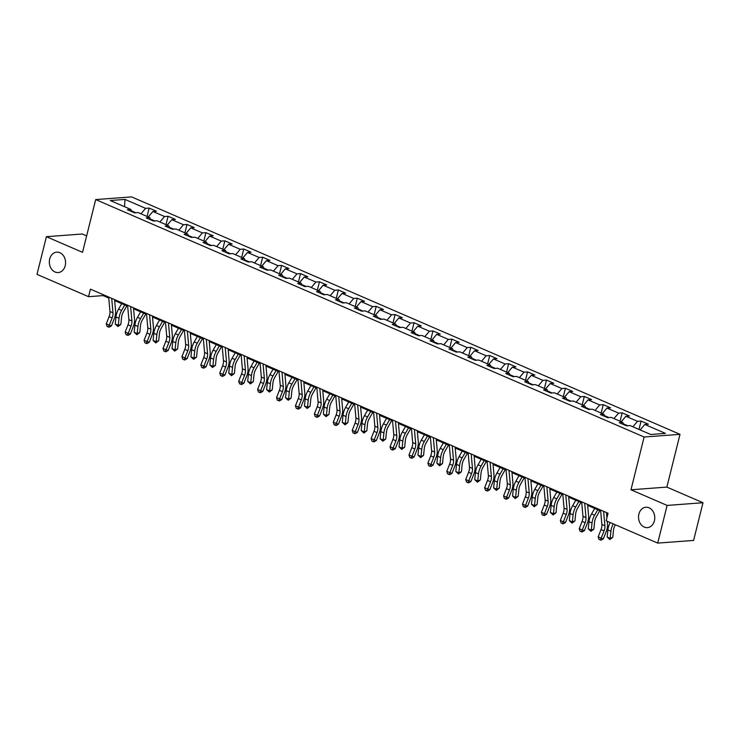 <?xml version="1.0" encoding="UTF-8"?>
<svg xmlns="http://www.w3.org/2000/svg" width="740" height="740" viewBox="0 0 740 740"><rect width="100%" height="100%" fill="white"/><g stroke="black" fill="none" stroke-linecap="round" stroke-linejoin="round"><path stroke-width="1.11" d="M65.222 265.716A10.231 8.112 85.7 0 1 58.229 272.551A10.231 8.112 85.7 0 1 49.7 258.991A10.231 8.112 85.7 0 1 56.703 252.155A10.231 8.112 85.7 0 1 65.222 265.716M654.41 520.803A10.231 8.112 85.7 0 1 647.408 527.639A10.231 8.112 85.7 0 1 638.888 514.078A10.231 8.112 85.7 0 1 645.881 507.242A10.231 8.112 85.7 0 1 654.41 520.803M86.636 235.884L82.288 234.006L46.398 236.689L37 274.374L88.541 296.685L103.091 295.602L108.752 298.044M680.014 434.334L131.581 196.896L95.691 199.578L644.124 437.016L680.014 434.334L666.86 487.096L630.97 489.778L667.11 505.42L703 502.738L666.86 487.096M703 502.738L693.602 540.422L657.712 543.105L667.11 505.42M131.794 211.64L130.888 209.448L127.345 209.707L134.625 212.861L138.158 212.593L149.804 217.634L146.261 217.902L153.541 221.056L157.084 220.788L168.72 225.829L165.187 226.098L172.457 229.243L176 228.984L187.646 234.016L184.103 234.284L191.383 237.438L194.916 237.17L206.562 242.211L203.019 242.48L210.299 245.625L213.842 245.365L225.487 250.407L221.945 250.666L229.215 253.82L232.758 253.552L244.404 258.593L240.861 258.861L248.141 262.006L251.683 261.747L263.32 266.789L259.786 267.048L267.057 270.202L270.6 269.933L282.245 274.975L278.703 275.243L285.982 278.388L289.516 278.129L301.161 283.17L297.619 283.429L304.899 286.584L308.441 286.315L320.078 291.357L316.544 291.625L323.815 294.77L327.358 294.511L339.003 299.552L335.461 299.811L342.74 302.965L346.274 302.697L357.92 307.738L354.377 308.007L361.657 311.161L365.199 310.893L376.845 315.934L373.302 316.193L380.582 319.347L384.115 319.079L395.761 324.12L392.219 324.388L399.498 327.543L403.041 327.274L414.678 332.315L411.144 332.584L418.414 335.729L421.957 335.47L433.603 340.502L430.06 340.77L437.34 343.924L440.874 343.656L452.519 348.697L448.977 348.966L456.256 352.111L459.799 351.851L471.445 356.893L467.902 357.152L475.173 360.306L478.715 360.038L490.361 365.079L486.818 365.347L494.098 368.492L497.641 368.233L509.277 373.275L505.744 373.534L513.014 376.688L516.557 376.42L528.203 381.461L524.66 381.729L531.94 384.874L535.473 384.615L547.119 389.656L543.576 389.915L550.856 393.07L554.399 392.801L566.035 397.843L562.502 398.111L569.772 401.256L573.315 400.997L584.961 406.038L581.418 406.297L588.698 409.451L592.24 409.183L603.877 414.224L600.334 414.493L607.614 417.647L611.157 417.379L622.803 422.42L619.26 422.679L626.54 425.833L630.073 425.565L650.691 434.491L665.436 433.39L644.817 424.464L648.36 424.205L641.081 421.051L638.99 429.431M130.888 209.448L110.269 200.522L125.014 199.421L145.623 208.347L149.166 208.079L147.075 216.459M641.081 421.051L637.538 421.319L625.901 416.278L629.444 416.01L622.164 412.865L618.621 413.124L606.976 408.082L610.519 407.823L603.239 404.669L599.705 404.937L588.06 399.896L591.602 399.628L584.323 396.474L580.78 396.742L569.143 391.7L572.677 391.442L565.406 388.287L561.864 388.555L550.218 383.514L553.76 383.246L546.481 380.092L542.947 380.36L531.302 375.319L534.844 375.05L527.565 371.906L524.022 372.164L512.376 367.132L515.919 366.864L508.648 363.71L505.105 363.978L493.46 358.937L497.002 358.669L489.723 355.524L486.18 355.783L474.543 350.742L478.077 350.483L470.807 347.328L467.264 347.596L455.618 342.555L459.161 342.287L451.881 339.142L448.348 339.401L436.702 334.36L440.245 334.101L432.965 330.947L429.422 331.215L417.786 326.174L421.319 325.905L414.049 322.76L410.506 323.019L398.86 317.978L402.403 317.719L395.123 314.565L391.58 314.833L379.944 309.792L383.486 309.524L376.207 306.379L372.664 306.637L361.018 301.596L364.561 301.337L357.281 298.183L353.748 298.451L342.102 293.41L345.645 293.142L338.365 289.988L334.822 290.256L323.186 285.214L326.719 284.956L319.449 281.801L315.906 282.07L304.26 277.028L307.803 276.76L300.523 273.606L296.99 273.874L285.344 268.833L288.887 268.565L281.607 265.42L278.064 265.679L266.418 260.647L269.961 260.378L262.691 257.224L259.148 257.492L247.502 252.451L251.045 252.183L243.765 249.038L240.222 249.297L228.586 244.256L232.12 243.996L224.849 240.842L221.306 241.111L209.661 236.069L213.203 235.801L205.924 232.656L202.39 232.915L190.744 227.874L194.287 227.615L187.007 224.46L183.465 224.729L171.828 219.688L175.362 219.419L168.091 216.274L164.548 216.533L152.903 211.492L156.445 211.233L149.166 208.079M657.712 543.105L606.171 520.793L608.049 513.255L90.428 289.146L88.541 296.685M154.79 220.964L150.387 219.059M150.71 219.826L149.804 217.634M152.903 211.492L148.25 216.959M164.548 216.533L159.886 222M173.706 229.15L169.312 227.245M169.626 228.022L168.72 225.829M171.828 219.688L167.166 225.154M183.465 224.729L178.812 230.196M192.622 237.346L188.228 235.44M188.552 236.208L187.646 234.016M190.744 227.874L186.082 233.35M202.39 232.915L197.728 238.391M211.548 245.532L207.154 243.627M207.468 244.404L206.562 242.211M209.661 236.069L205.008 241.536M221.306 241.111L216.644 246.577M230.464 253.728L226.07 251.822M226.394 252.59L225.487 250.407M228.586 244.256L223.924 249.732M240.222 249.297L235.57 254.773M249.389 261.914L244.986 260.008M245.31 260.785L244.404 258.593M247.502 252.451L242.84 257.918M259.148 257.492L254.486 262.959M268.305 270.109L263.912 268.204M264.226 268.971L263.32 266.789M266.418 260.647L261.766 266.113M278.064 265.679L273.411 271.154M287.222 278.296L282.828 276.399M283.152 277.167L282.245 274.975M285.344 268.833L280.682 274.3M296.99 273.874L292.328 279.341M306.147 286.491L301.754 284.586M302.068 285.353L301.161 283.17M304.26 277.028L299.608 282.495M315.906 282.07L311.244 287.536M325.064 294.677L320.67 292.781M320.984 293.549L320.078 291.357M323.186 285.214L318.524 290.681M334.822 290.256L330.17 295.723M343.989 302.873L339.586 300.967M339.91 301.744L339.003 299.552M342.102 293.41L337.44 298.877M353.748 298.451L349.086 303.918M362.905 311.059L358.512 309.163M358.826 309.93L357.92 307.738M361.018 301.596L356.365 307.063M372.664 306.637L368.002 312.104M381.822 319.255L377.428 317.349M377.752 318.126L376.845 315.934M379.944 309.792L375.282 315.259M391.58 314.833L386.928 320.3M400.747 327.45L396.344 325.545M396.668 326.312L395.761 324.12M398.86 317.978L394.207 323.445M410.506 323.019L405.844 328.486M419.663 335.636L415.269 333.731M415.584 334.508L414.678 332.315M417.786 326.174L413.124 331.64M429.422 331.215L424.769 336.682M438.579 343.832L434.186 341.926M434.51 342.694L433.603 340.502M436.702 334.36L432.04 339.836M448.348 339.401L443.686 344.877M457.505 352.018L453.111 350.113M453.426 350.889L452.519 348.697M455.618 342.555L450.965 348.022M467.264 347.596L462.602 353.063M476.421 360.214L472.028 358.308M472.351 359.076L471.445 356.893M474.543 350.742L469.882 356.218M486.18 355.783L481.527 361.259M495.347 368.4L490.944 366.494M491.268 367.271L490.361 365.079M493.46 358.937L488.798 364.404M505.105 363.978L500.444 369.445M514.263 376.595L509.869 374.69M510.184 375.457L509.277 373.275M512.376 367.132L507.723 372.599M524.022 372.164L519.369 377.641M533.179 384.782L528.785 382.885M529.109 383.653L528.203 381.461M531.302 375.319L526.639 380.786M542.947 380.36L538.285 385.827M552.105 392.977L547.711 391.072M548.026 391.839L547.119 389.656M550.218 383.514L545.565 388.981M561.864 388.555L557.202 394.022M571.021 401.163L566.627 399.267M566.942 400.035L566.035 397.843M569.143 391.7L564.481 397.167M580.78 396.742L576.127 402.209M589.947 409.359L585.543 407.453M585.867 408.23L584.961 406.038M588.06 399.896L583.398 405.363M599.705 404.937L595.043 410.404M608.863 417.545L604.469 415.649M604.784 416.417L603.877 414.224M606.976 408.082L602.323 413.549M618.621 413.124L613.96 418.59M627.779 425.74L623.385 423.835M623.709 424.612L622.803 422.42M625.901 416.278L621.239 421.745M637.538 421.319L632.885 426.786M644.817 424.464L640.165 429.931M46.398 236.689L82.538 252.331L95.691 199.578M630.97 489.778L644.124 437.016M114.654 300.597L127.669 306.24M133.57 308.793L146.594 314.426M152.486 316.988L165.51 322.621M171.412 325.175L184.427 330.808M190.328 333.37L203.352 339.003M209.254 341.556L222.268 347.199M228.17 349.752L241.194 355.385M247.086 357.938L260.11 363.581M266.012 366.134L279.026 371.767M284.928 374.32L297.952 379.962M303.853 382.515L316.868 388.149M322.769 390.702L335.793 396.344M341.686 398.897L354.71 404.53M360.611 407.083L373.626 412.726M379.528 415.279L392.552 420.912M398.444 423.474L411.468 429.108M417.369 431.661L430.384 437.294M436.286 439.856L449.31 445.489M455.211 448.042L468.226 453.685M474.127 456.238L487.151 461.871M493.043 464.424L506.068 470.067M511.969 472.62L524.984 478.253M530.885 480.806L543.909 486.448M549.811 489.001L562.826 494.635M568.727 497.188L581.751 502.83M587.643 505.383L600.667 511.016M606.569 513.569L607.836 514.124M135.864 212.769L131.47 210.863M125.014 199.421L124.551 206.701M145.623 208.347L140.97 213.814M103.313 294.733L103.091 295.602M622.164 412.865L620.074 421.236M603.239 404.669L601.158 413.05M584.323 396.474L582.232 404.854M565.406 388.287L563.316 396.668M546.481 380.092L544.39 388.472M527.565 371.906L525.474 380.286M508.648 363.71L506.558 372.091M489.723 355.524L487.632 363.904M470.807 347.328L468.716 355.709M451.881 339.142L449.8 347.513M432.965 330.947L430.874 339.327M414.049 322.76L411.958 331.132M395.123 314.565L393.032 322.945M376.207 306.379L374.116 314.75M357.281 298.183L355.2 306.564M338.365 289.988L336.275 298.368M319.449 281.801L317.358 290.182M300.523 273.606L298.433 281.986M281.607 265.42L279.517 273.8M262.691 257.224L260.6 265.604M243.765 249.038L241.675 257.418M224.849 240.842L222.758 249.223M205.924 232.656L203.842 241.027M187.007 224.46L184.917 232.841M168.091 216.274L166.001 224.646M603.609 511.331L604.913 525.779A7.992 4.486 -66.6 0 1 604.053 530.913L601.204 538.184L603.359 538.84L606.208 531.579A11.988 6.734 113.4 0 0 607.494 523.865L607.263 521.256M600.575 510.017L601.879 524.466A7.992 4.486 -66.6 0 1 601.019 529.6L598.179 536.87L601.204 538.184L600.186 539.913L598.975 539.386L598.179 536.87M603.359 538.84L601.047 540.182L600.186 539.913M606.939 517.713L606.476 512.57M615.365 524.771L615.227 525.002A7.992 4.486 113.4 0 0 613.506 530.21L612.776 537.314L609.862 539.525L607.17 537.018L607.901 529.914A11.988 6.734 -66.6 0 1 610.241 522.551M607.17 537.018L610.195 538.332L610.935 531.227A11.988 6.734 -66.6 0 1 613.275 523.865M609.862 539.525L610.195 538.332L612.776 537.314M584.692 503.135L585.988 517.584A7.992 4.486 -66.6 0 1 585.137 522.727L582.288 529.988L584.443 530.645L587.292 523.384A11.988 6.734 113.4 0 0 588.577 515.678L587.56 504.384M581.659 501.822L582.954 516.27A7.992 4.486 -66.6 0 1 582.102 521.413L579.254 528.674L582.288 529.988L581.27 531.727L580.058 531.2L579.254 528.674M584.443 530.645L582.13 531.986L581.27 531.727M565.767 494.949L567.071 509.398A7.992 4.486 -66.6 0 1 566.211 514.531L563.371 521.793L565.527 522.459L568.366 515.197A11.988 6.734 113.4 0 0 569.652 507.483L568.635 496.188M562.733 493.635L564.037 508.084A7.992 4.486 -66.6 0 1 563.177 513.218L560.337 520.488L563.371 521.793L562.345 523.532L561.133 523.004L560.337 520.488M565.527 522.459L563.214 523.8L562.345 523.532M599.835 510.655L596.311 516.816A7.992 4.486 113.4 0 0 594.59 522.014L593.85 529.128L590.946 531.329L588.245 528.823L588.985 521.719A11.988 6.734 -66.6 0 1 591.565 513.912L594.701 508.435M588.245 528.823L591.279 530.136L592.019 523.032A11.988 6.734 -66.6 0 1 594.599 515.225L597.735 509.749M590.946 531.329L591.279 530.136L593.85 529.128M580.909 502.469L577.394 508.621A7.992 4.486 113.4 0 0 575.674 513.828L574.934 520.932L572.029 523.134L569.328 520.636L570.068 513.532A11.988 6.734 -66.6 0 1 572.649 505.725L575.785 500.249M569.328 520.636L572.362 521.95L573.093 514.837A11.988 6.734 -66.6 0 1 575.683 507.039L578.81 501.554M572.029 523.134L572.362 521.95L574.934 520.932M546.851 486.754L548.146 501.202A7.992 4.486 -66.6 0 1 547.295 506.345L544.446 513.606L546.601 514.263L549.45 507.002A11.988 6.734 113.4 0 0 550.736 499.296L549.718 487.993M543.817 485.44L545.121 499.888A7.992 4.486 -66.6 0 1 544.261 505.032L541.412 512.293L544.446 513.606L543.428 515.345L542.216 514.818L541.412 512.293M546.601 514.263L544.288 515.604L543.428 515.345M527.925 478.567L529.23 493.016A7.992 4.486 -66.6 0 1 528.369 498.149L525.529 505.411L527.685 506.077L530.524 498.816A11.988 6.734 113.4 0 0 531.81 491.101L530.793 479.807M524.901 477.254L526.196 491.702A7.992 4.486 -66.6 0 1 525.345 496.836L522.495 504.097L525.529 505.411L524.512 507.15L523.291 506.623L522.495 504.097M527.685 506.077L525.372 507.418L524.512 507.15M509.009 470.372L510.313 484.82A7.992 4.486 -66.6 0 1 509.453 489.963L506.604 497.224L508.759 497.881L511.608 490.62A11.988 6.734 113.4 0 0 512.894 482.915L511.877 471.611M505.975 469.058L507.279 483.507A7.992 4.486 -66.6 0 1 506.419 488.65L503.579 495.911L506.604 497.224L505.587 498.954L504.375 498.436L503.579 495.911M508.759 497.881L506.447 499.223L505.587 498.954M561.993 494.274L558.469 500.434A7.992 4.486 113.4 0 0 556.748 505.633L556.008 512.737L553.104 514.948L550.403 512.441L551.143 505.337A11.988 6.734 -66.6 0 1 553.724 497.53L556.859 492.054M550.403 512.441L553.437 513.754L554.177 506.65A11.988 6.734 -66.6 0 1 556.758 498.843L559.893 493.367M553.104 514.948L553.437 513.754L556.008 512.737M543.077 486.088L539.553 492.239A7.992 4.486 113.4 0 0 537.832 497.447L537.092 504.551L534.188 506.752L531.487 504.255L532.226 497.141A11.988 6.734 -66.6 0 1 534.807 489.344L537.943 483.858M531.487 504.255L534.521 505.568L535.26 498.455A11.988 6.734 -66.6 0 1 537.841 490.648L540.977 485.172M534.188 506.752L534.521 505.568L537.092 504.551M524.151 477.892L520.636 484.053A7.992 4.486 113.4 0 0 518.907 489.251L518.176 496.355L515.262 498.566L512.57 496.059L513.301 488.955A11.988 6.734 -66.6 0 1 515.891 481.148L519.018 475.672M512.57 496.059L515.595 497.373L516.335 490.269A11.988 6.734 -66.6 0 1 518.916 482.462L522.052 476.986M515.262 498.566L515.595 497.373L518.176 496.355M505.235 469.706L501.711 475.857A7.992 4.486 113.4 0 0 499.99 481.065L499.25 488.169L496.346 490.37L493.645 487.873L494.385 480.76A11.988 6.734 -66.6 0 1 496.966 472.962L500.101 467.477M493.645 487.873L496.679 489.177L497.419 482.073A11.988 6.734 -66.6 0 1 500 474.266L503.135 468.79M496.346 490.37L496.679 489.177L499.25 488.169M486.31 461.51L482.795 467.671A7.992 4.486 113.4 0 0 481.074 472.869L480.334 479.973L477.43 482.184L474.729 479.677L475.469 472.573A11.988 6.734 -66.6 0 1 478.049 464.766L481.185 459.29M474.729 479.677L477.763 480.991L478.493 473.887A11.988 6.734 -66.6 0 1 481.083 466.08L484.21 460.604M477.43 482.184L477.763 480.991L480.334 479.973M467.393 453.324L463.869 459.475A7.992 4.486 113.4 0 0 462.149 464.683L461.409 471.787L458.504 473.988L455.812 471.482L456.543 464.378A11.988 6.734 -66.6 0 1 459.133 456.571L462.26 451.095M455.812 471.482L458.837 472.795L459.577 465.691A11.988 6.734 -66.6 0 1 462.158 457.884L465.293 452.408M458.504 473.988L458.837 472.795L461.409 471.787M448.477 445.129L444.953 451.28A7.992 4.486 113.4 0 0 443.232 456.488L442.492 463.592L439.588 465.802L436.887 463.296L437.627 456.192A11.988 6.734 -66.6 0 1 440.207 448.385L443.343 442.909M436.887 463.296L439.921 464.609L440.661 457.505A11.988 6.734 -66.6 0 1 443.242 449.698L446.377 444.222M439.588 465.802L439.921 464.609L442.492 463.592M429.552 436.933L426.036 443.094A7.992 4.486 113.4 0 0 424.307 448.301L423.576 455.405L420.662 457.607L417.971 455.1L418.711 447.996A11.988 6.734 -66.6 0 1 421.291 440.189L424.418 434.713M417.971 455.1L421.005 456.414L421.735 449.31A11.988 6.734 -66.6 0 1 424.325 441.503L427.452 436.026M420.662 457.607L421.005 456.414L423.576 455.405M410.635 428.747L407.111 434.898A7.992 4.486 113.4 0 0 405.391 440.106L404.651 447.21L401.746 449.421L399.045 446.914L399.785 439.81A11.988 6.734 -66.6 0 1 402.366 432.003L405.502 426.527M399.045 446.914L402.079 448.227L402.819 441.123A11.988 6.734 -66.6 0 1 405.4 433.316L408.536 427.84M401.746 449.421L402.079 448.227L404.651 447.21M391.719 420.551L388.195 426.712A7.992 4.486 113.4 0 0 386.474 431.91L385.734 439.024L382.83 441.225L380.129 438.718L380.869 431.614A11.988 6.734 -66.6 0 1 383.45 423.807L386.585 418.331M380.129 438.718L383.163 440.032L383.903 432.928A11.988 6.734 -66.6 0 1 386.483 425.121L389.61 419.645M382.83 441.225L383.163 440.032L385.734 439.024M372.793 412.365L369.269 418.516A7.992 4.486 113.4 0 0 367.549 423.724L366.818 430.828L363.904 433.039L361.213 430.532L361.943 423.428A11.988 6.734 -66.6 0 1 364.533 415.621L367.66 410.145M361.213 430.532L364.237 431.846L364.977 424.742A11.988 6.734 -66.6 0 1 367.558 416.935L370.694 411.459M363.904 433.039L364.237 431.846L366.818 430.828M353.877 404.17L350.353 410.33A7.992 4.486 113.4 0 0 348.632 415.529L347.893 422.642L344.988 424.843L342.287 422.337L343.027 415.233A11.988 6.734 -66.6 0 1 345.608 407.425L348.743 401.95M342.287 422.337L345.321 423.65L346.061 416.546A11.988 6.734 -66.6 0 1 348.642 408.739L351.778 403.263M344.988 424.843L345.321 423.65L347.893 422.642M334.952 395.983L331.437 402.135A7.992 4.486 113.4 0 0 329.716 407.342L328.976 414.446L326.072 416.648L323.371 414.15L324.111 407.046A11.988 6.734 -66.6 0 1 326.692 399.239L329.827 393.763M323.371 414.15L326.405 415.464L327.136 408.351A11.988 6.734 -66.6 0 1 329.726 400.553L332.852 395.068M326.072 416.648L326.405 415.464L328.976 414.446M316.036 387.788L312.511 393.948A7.992 4.486 113.4 0 0 310.791 399.147L310.051 406.251L307.146 408.462L304.445 405.955L305.185 398.851A11.988 6.734 -66.6 0 1 307.766 391.044L310.902 385.568M304.445 405.955L307.479 407.268L308.219 400.164A11.988 6.734 -66.6 0 1 310.8 392.357L313.936 386.881M307.146 408.462L307.479 407.268L310.051 406.251M297.119 379.601L293.595 385.753A7.992 4.486 113.4 0 0 291.875 390.961L291.135 398.065L288.23 400.266L285.529 397.769L286.269 390.664A11.988 6.734 -66.6 0 1 288.85 382.858L291.986 377.372M285.529 397.769L288.563 399.082L289.303 391.969A11.988 6.734 -66.6 0 1 291.884 384.162L295.019 378.686M288.23 400.266L288.563 399.082L291.135 398.065M278.194 371.406L274.679 377.567A7.992 4.486 113.4 0 0 272.949 382.765L272.218 389.869L269.305 392.08L266.613 389.573L267.344 382.469A11.988 6.734 -66.6 0 1 269.933 374.662L273.06 369.186M266.613 389.573L269.637 390.887L270.377 383.782A11.988 6.734 -66.6 0 1 272.958 375.976L276.094 370.5M269.305 392.08L269.637 390.887L272.218 389.869M259.278 363.22L255.753 369.371A7.992 4.486 113.4 0 0 254.033 374.579L253.293 381.683L250.388 383.884L247.687 381.387L248.427 374.274A11.988 6.734 -66.6 0 1 251.008 366.476L254.144 360.99M247.687 381.387L250.721 382.691L251.461 375.587A11.988 6.734 -66.6 0 1 254.042 367.78L257.178 362.304M250.388 383.884L250.721 382.691L253.293 381.683M240.352 355.024L236.837 361.185A7.992 4.486 113.4 0 0 235.117 366.383L234.376 373.487L231.472 375.698L228.771 373.191L229.511 366.087A11.988 6.734 -66.6 0 1 232.092 358.28L235.228 352.804M228.771 373.191L231.805 374.505L232.536 367.401A11.988 6.734 -66.6 0 1 235.126 359.594L238.252 354.118M231.472 375.698L231.805 374.505L234.376 373.487M221.436 346.838L217.912 352.989A7.992 4.486 113.4 0 0 216.191 358.197L215.451 365.301L212.547 367.503L209.855 364.996L210.585 357.892A11.988 6.734 -66.6 0 1 213.176 350.085L216.302 344.609M209.855 364.996L212.88 366.309L213.62 359.205A11.988 6.734 -66.6 0 1 216.2 351.398L219.336 345.922M212.547 367.503L212.88 366.309L215.451 365.301M490.093 462.186L491.388 476.634A7.992 4.486 -66.6 0 1 490.537 481.768L487.688 489.029L489.843 489.695L492.692 482.434A11.988 6.734 113.4 0 0 493.978 474.719L492.96 463.425M487.059 460.872L488.354 475.321A7.992 4.486 -66.6 0 1 487.503 480.454L484.654 487.716L487.688 489.029L486.67 490.768L485.459 490.241L484.654 487.716M489.843 489.695L487.53 491.036L486.67 490.768M471.167 453.99L472.471 468.439A7.992 4.486 -66.6 0 1 471.611 473.582L468.772 480.843L470.927 481.5L473.766 474.238A11.988 6.734 113.4 0 0 475.052 466.533L474.035 455.23M468.133 452.677L469.438 467.125A7.992 4.486 -66.6 0 1 468.577 472.268L465.738 479.529L468.772 480.843L467.745 482.573L466.533 482.055L465.738 479.529M470.927 481.5L468.614 482.841L467.745 482.573M452.251 445.804L453.546 460.243A7.992 4.486 -66.6 0 1 452.695 465.386L449.846 472.647L452.001 473.313L454.85 466.043A11.988 6.734 113.4 0 0 456.136 458.338L455.118 447.043M449.217 444.49L450.521 458.939A7.992 4.486 -66.6 0 1 449.661 464.072L446.812 471.334L449.846 472.647L448.829 474.386L447.617 473.859L446.812 471.334M452.001 473.313L449.689 474.645L448.829 474.386M433.325 437.608L434.63 452.057A7.992 4.486 -66.6 0 1 433.769 457.2L430.93 464.461L433.085 465.118L435.925 457.857A11.988 6.734 113.4 0 0 437.211 450.151L436.193 438.848M430.301 436.295L431.596 450.743A7.992 4.486 -66.6 0 1 430.745 455.886L427.896 463.148L430.93 464.461L429.912 466.191L428.7 465.673L427.896 463.148M433.085 465.118L430.773 466.459L429.912 466.191M414.409 429.422L415.714 443.861A7.992 4.486 -66.6 0 1 414.853 449.004L412.014 456.266L414.169 456.932L417.009 449.661A11.988 6.734 113.4 0 0 418.294 441.956L417.277 430.661M411.375 428.108L412.68 442.548A7.992 4.486 -66.6 0 1 411.819 447.691L408.98 454.952L412.014 456.266L410.987 458.005L409.775 457.477L408.98 454.952M414.169 456.932L411.856 458.264L410.987 458.005M395.493 421.227L396.788 435.675A7.992 4.486 -66.6 0 1 395.937 440.809L393.088 448.079L395.243 448.736L398.092 441.475A11.988 6.734 113.4 0 0 399.378 433.76L398.361 422.466M392.459 419.913L393.763 434.361A7.992 4.486 -66.6 0 1 392.903 439.505L390.054 446.766L393.088 448.079L392.071 449.809L390.859 449.282L390.054 446.766M395.243 448.736L392.931 450.077L392.071 449.809M376.568 413.031L377.872 427.48A7.992 4.486 -66.6 0 1 377.012 432.623L374.172 439.884L376.327 440.541L379.167 433.279A11.988 6.734 113.4 0 0 380.453 425.574L379.435 414.28M373.543 411.727L374.838 426.166A7.992 4.486 -66.6 0 1 373.978 431.309L371.138 438.57L374.172 439.884L373.154 441.623L371.933 441.096L371.138 438.57M376.327 440.541L374.014 441.882L373.154 441.623M357.651 404.845L358.956 419.293A7.992 4.486 -66.6 0 1 358.095 424.427L355.246 431.697L357.401 432.354L360.25 425.093A11.988 6.734 113.4 0 0 361.536 417.379L360.519 406.084M354.617 403.531L355.921 417.98A7.992 4.486 -66.6 0 1 355.061 423.114L352.221 430.384L355.246 431.697L354.229 433.427L353.017 432.9L352.221 430.384M357.401 432.354L355.089 433.696L354.229 433.427M338.735 396.649L340.03 411.098A7.992 4.486 -66.6 0 1 339.179 416.241L336.33 423.502L338.485 424.159L341.334 416.898A11.988 6.734 113.4 0 0 342.62 409.192L341.603 397.898M335.701 395.336L336.996 409.784A7.992 4.486 -66.6 0 1 336.145 414.927L333.296 422.189L336.33 423.502L335.312 425.241L334.101 424.714L333.296 422.189M338.485 424.159L336.173 425.5L335.312 425.241M319.81 388.463L321.114 402.911A7.992 4.486 -66.6 0 1 320.254 408.045L317.414 415.307L319.569 415.973L322.409 408.711A11.988 6.734 113.4 0 0 323.695 400.997L322.677 389.703M316.776 387.15L318.08 401.598A7.992 4.486 -66.6 0 1 317.22 406.732L314.38 414.002L317.414 415.307L316.387 417.046L315.175 416.518L314.38 414.002M319.569 415.973L317.257 417.314L316.387 417.046M300.893 380.268L302.188 394.716A7.992 4.486 -66.6 0 1 301.337 399.859L298.488 407.12L300.644 407.777L303.493 400.516A11.988 6.734 113.4 0 0 304.778 392.811L303.761 381.516M297.859 378.954L299.164 393.403A7.992 4.486 -66.6 0 1 298.303 398.546L295.454 405.807L298.488 407.12L297.471 408.859L296.259 408.332L295.454 405.807M300.644 407.777L298.331 409.118L297.471 408.859M281.968 372.081L283.272 386.53A7.992 4.486 -66.6 0 1 282.412 391.664L279.572 398.925L281.727 399.591L284.567 392.329A11.988 6.734 113.4 0 0 285.853 384.615L284.835 373.321M278.943 370.768L280.238 385.216A7.992 4.486 -66.6 0 1 279.387 390.35L276.538 397.611L279.572 398.925L278.555 400.664L277.334 400.137L276.538 397.611M281.727 399.591L279.415 400.932L278.555 400.664M263.052 363.886L264.356 378.334A7.992 4.486 -66.6 0 1 263.496 383.477L260.647 390.739L262.802 391.395L265.651 384.134A11.988 6.734 113.4 0 0 266.937 376.429L265.919 365.125M260.018 362.572L261.322 377.021A7.992 4.486 -66.6 0 1 260.462 382.164L257.622 389.425L260.647 390.739L259.629 392.468L258.417 391.95L257.622 389.425M262.802 391.395L260.489 392.736L259.629 392.468M244.135 355.7L245.43 370.148A7.992 4.486 -66.6 0 1 244.579 375.282L241.73 382.543L243.886 383.209L246.735 375.948A11.988 6.734 113.4 0 0 248.02 368.233L247.003 356.939M241.101 354.386L242.396 368.835A7.992 4.486 -66.6 0 1 241.545 373.968L238.696 381.23L241.73 382.543L240.713 384.282L239.501 383.755L238.696 381.23M243.886 383.209L241.573 384.55L240.713 384.282M225.21 347.504L226.514 361.953A7.992 4.486 -66.6 0 1 225.654 367.096L222.814 374.357L224.969 375.014L227.809 367.752A11.988 6.734 113.4 0 0 229.095 360.047L228.077 348.743M222.176 346.19L223.48 360.639A7.992 4.486 -66.6 0 1 222.62 365.782L219.78 373.043L222.814 374.357L221.787 376.087L220.576 375.569L219.78 373.043M224.969 375.014L222.657 376.355L221.787 376.087M206.294 339.318L207.589 353.757A7.992 4.486 -66.6 0 1 206.738 358.9L203.888 366.161L206.044 366.827L208.893 359.557A11.988 6.734 113.4 0 0 210.179 351.851L209.161 340.557M203.26 338.004L204.564 352.453A7.992 4.486 -66.6 0 1 203.704 357.587L200.855 364.848L203.888 366.161L202.871 367.9L201.659 367.373L200.855 364.848M206.044 366.827L203.731 368.159L202.871 367.9M187.368 331.122L188.672 345.571A7.992 4.486 -66.6 0 1 187.812 350.714L184.972 357.975L187.128 358.632L189.967 351.371A11.988 6.734 113.4 0 0 191.253 343.665L190.236 332.362M184.343 329.809L185.638 344.257A7.992 4.486 -66.6 0 1 184.787 349.4L181.938 356.661L184.972 357.975L183.955 359.705L182.743 359.187L181.938 356.661M187.128 358.632L184.815 359.973L183.955 359.705M168.452 322.936L169.756 337.375A7.992 4.486 -66.6 0 1 168.896 342.518L166.056 349.779L168.211 350.446L171.051 343.175A11.988 6.734 113.4 0 0 172.337 335.47L171.319 324.175M165.418 321.623L166.722 336.062A7.992 4.486 -66.6 0 1 165.862 341.205L163.022 348.466L166.056 349.779L165.029 351.519L163.817 350.991L163.022 348.466M168.211 350.446L165.899 351.778L165.029 351.519M202.519 338.643L198.995 344.794A7.992 4.486 113.4 0 0 197.275 350.002L196.535 357.106L193.63 359.316L190.929 356.81L191.669 349.706A11.988 6.734 -66.6 0 1 194.25 341.899L197.386 336.423M190.929 356.81L193.963 358.123L194.703 351.019A11.988 6.734 -66.6 0 1 197.284 343.212L200.42 337.736M193.63 359.316L193.963 358.123L196.535 357.106M183.594 330.447L180.079 336.608A7.992 4.486 113.4 0 0 178.349 341.815L177.619 348.919L174.705 351.121L172.013 348.614L172.753 341.51A11.988 6.734 -66.6 0 1 175.334 333.703L178.46 328.227M172.013 348.614L175.047 349.928L175.778 342.824A11.988 6.734 -66.6 0 1 178.368 335.017L181.494 329.541M174.705 351.121L175.047 349.928L177.619 348.919M149.536 314.74L150.831 329.189A7.992 4.486 -66.6 0 1 149.98 334.323L147.131 341.593L149.286 342.25L152.135 334.989A11.988 6.734 113.4 0 0 153.421 327.274L152.403 315.98M146.501 313.427L147.806 327.875A7.992 4.486 -66.6 0 1 146.946 333.019L144.097 340.28L147.131 341.593L146.113 343.323L144.901 342.805L144.097 340.28M149.286 342.25L146.973 343.591L146.113 343.323M164.678 322.261L161.154 328.412A7.992 4.486 113.4 0 0 159.433 333.62L158.693 340.724L155.788 342.935L153.088 340.428L153.828 333.324A11.988 6.734 -66.6 0 1 156.408 325.517L159.544 320.041M153.088 340.428L156.121 341.741L156.862 334.637A11.988 6.734 -66.6 0 1 159.442 326.83L162.578 321.354M155.788 342.935L156.121 341.741L158.693 340.724M130.61 306.545L131.914 320.993A7.992 4.486 -66.6 0 1 131.054 326.137L128.214 333.398L130.37 334.055L133.209 326.793A11.988 6.734 113.4 0 0 134.495 319.088L133.478 307.794M127.585 305.241L128.88 319.68A7.992 4.486 -66.6 0 1 128.02 324.823L125.18 332.084L128.214 333.398L127.197 335.137L125.976 334.61L125.18 332.084M130.37 334.055L128.057 335.396L127.197 335.137M145.762 314.065L142.237 320.226A7.992 4.486 113.4 0 0 140.517 325.424L139.777 332.538L136.872 334.739L134.171 332.232L134.911 325.128A11.988 6.734 -66.6 0 1 137.492 317.321L140.628 311.845M134.171 332.232L137.205 333.546L137.945 326.442A11.988 6.734 -66.6 0 1 140.526 318.635L143.653 313.159M136.872 334.739L137.205 333.546L139.777 332.538M111.694 298.359L112.998 312.807A7.992 4.486 -66.6 0 1 112.138 317.941L109.289 325.212L111.444 325.868L114.293 318.607A11.988 6.734 113.4 0 0 115.579 310.893L114.561 299.598M108.66 297.045L109.964 311.494A7.992 4.486 -66.6 0 1 109.104 316.627L106.264 323.898L109.289 325.212L108.271 326.941L107.059 326.414L106.264 323.898M111.444 325.868L109.132 327.21L108.271 326.941M126.836 305.879L123.312 312.03A7.992 4.486 113.4 0 0 121.591 317.238L120.861 324.342L117.947 326.553L115.255 324.046L115.986 316.942A11.988 6.734 -66.6 0 1 118.576 309.135L121.702 303.659M115.255 324.046L118.28 325.36L119.02 318.256A11.988 6.734 -66.6 0 1 121.601 310.449L124.736 304.973M117.947 326.553L118.28 325.36L120.861 324.342M604.913 525.779L601.879 524.466M604.053 530.913L601.019 529.6M607.901 529.914L610.935 531.227M585.988 517.584L582.954 516.27M585.137 522.727L582.102 521.413M567.071 509.398L564.037 508.084M566.211 514.531L563.177 513.218M588.985 521.719L592.019 523.032M591.565 513.912L594.599 515.225M570.068 513.532L573.093 514.837M572.649 505.725L575.683 507.039M548.146 501.202L545.121 499.888M547.295 506.345L544.261 505.032M529.23 493.016L526.196 491.702M528.369 498.149L525.345 496.836M510.313 484.82L507.279 483.507M509.453 489.963L506.419 488.65M551.143 505.337L554.177 506.65M553.724 497.53L556.758 498.843M532.226 497.141L535.26 498.455M534.807 489.344L537.841 490.648M513.301 488.955L516.335 490.269M515.891 481.148L518.916 482.462M494.385 480.76L497.419 482.073M496.966 472.962L500 474.266M475.469 472.573L478.493 473.887M478.049 464.766L481.083 466.08M456.543 464.378L459.577 465.691M459.133 456.571L462.158 457.884M437.627 456.192L440.661 457.505M440.207 448.385L443.242 449.698M418.711 447.996L421.735 449.31M421.291 440.189L424.325 441.503M399.785 439.81L402.819 441.123M402.366 432.003L405.4 433.316M380.869 431.614L383.903 432.928M383.45 423.807L386.483 425.121M361.943 423.428L364.977 424.742M364.533 415.621L367.558 416.935M343.027 415.233L346.061 416.546M345.608 407.425L348.642 408.739M324.111 407.046L327.136 408.351M326.692 399.239L329.726 400.553M305.185 398.851L308.219 400.164M307.766 391.044L310.8 392.357M286.269 390.664L289.303 391.969M288.85 382.858L291.884 384.162M267.344 382.469L270.377 383.782M269.933 374.662L272.958 375.976M248.427 374.274L251.461 375.587M251.008 366.476L254.042 367.78M229.511 366.087L232.536 367.401M232.092 358.28L235.126 359.594M210.585 357.892L213.62 359.205M213.176 350.085L216.2 351.398M491.388 476.634L488.354 475.321M490.537 481.768L487.503 480.454M472.471 468.439L469.438 467.125M471.611 473.582L468.577 472.268M453.546 460.243L450.521 458.939M452.695 465.386L449.661 464.072M434.63 452.057L431.596 450.743M433.769 457.2L430.745 455.886M415.714 443.861L412.68 442.548M414.853 449.004L411.819 447.691M396.788 435.675L393.763 434.361M395.937 440.809L392.903 439.505M377.872 427.48L374.838 426.166M377.012 432.623L373.978 431.309M358.956 419.293L355.921 417.98M358.095 424.427L355.061 423.114M340.03 411.098L336.996 409.784M339.179 416.241L336.145 414.927M321.114 402.911L318.08 401.598M320.254 408.045L317.22 406.732M302.188 394.716L299.164 393.403M301.337 399.859L298.303 398.546M283.272 386.53L280.238 385.216M282.412 391.664L279.387 390.35M264.356 378.334L261.322 377.021M263.496 383.477L260.462 382.164M245.43 370.148L242.396 368.835M244.579 375.282L241.545 373.968M226.514 361.953L223.48 360.639M225.654 367.096L222.62 365.782M207.589 353.757L204.564 352.453M206.738 358.9L203.704 357.587M188.672 345.571L185.638 344.257M187.812 350.714L184.787 349.4M169.756 337.375L166.722 336.062M168.896 342.518L165.862 341.205M191.669 349.706L194.703 351.019M194.25 341.899L197.284 343.212M172.753 341.51L175.778 342.824M175.334 333.703L178.368 335.017M150.831 329.189L147.806 327.875M149.98 334.323L146.946 333.019M153.828 333.324L156.862 334.637M156.408 325.517L159.442 326.83M131.914 320.993L128.88 319.68M131.054 326.137L128.02 324.823M134.911 325.128L137.945 326.442M137.492 317.321L140.526 318.635M112.998 312.807L109.964 311.494M112.138 317.941L109.104 316.627M115.986 316.942L119.02 318.256M118.576 309.135L121.601 310.449"/></g></svg>
